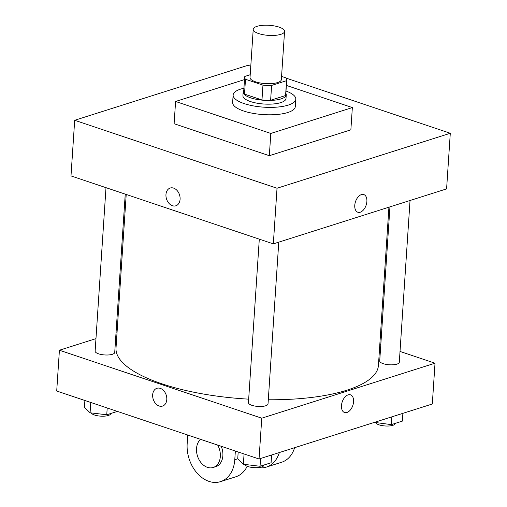 <?xml version="1.0" encoding="UTF-8"?>
<svg xmlns="http://www.w3.org/2000/svg" width="507" height="507" viewBox="0 0 507 507"><rect width="100%" height="100%" fill="white"/><g stroke="black" fill="none" stroke-linecap="round" stroke-linejoin="round"><path stroke-width="0.76" d="M279.091 27.112A15.698 5.045 -176.2 0 1 284.56 31.39A15.698 5.045 -176.2 0 1 268.564 35.382A15.698 5.045 -176.2 0 1 253.227 29.305A15.698 5.045 -176.2 0 1 262.499 25.35A15.698 5.045 -176.2 0 1 279.091 27.112M284.56 31.39L281.36 79.599A15.698 5.045 -176.2 0 1 265.357 83.598A15.698 5.045 -176.2 0 1 250.027 77.52L253.227 29.305M250.211 74.725L244.83 76.437A21.085 6.775 -176.2 0 0 244.653 77.165A21.085 6.775 -176.2 0 0 245.496 79.269L262.956 85.132A21.085 6.775 -176.2 0 0 271.606 85.43L286.563 80.683A21.085 6.775 -176.2 0 0 286.734 79.96A21.085 6.775 -176.2 0 0 285.891 77.856L281.575 76.405M271.606 85.43L270.624 100.266L285.574 95.519L286.563 80.683M286.734 79.96L285.745 94.79A21.085 6.775 -176.2 0 1 285.574 95.519M270.624 100.266A21.085 6.775 -176.2 0 1 261.973 99.968L262.956 85.132M244.653 77.165L243.671 91.995A21.085 6.775 -176.2 0 0 244.513 94.099L261.973 99.968M243.766 90.512A21.586 6.94 3.8 0 0 243.17 91.963A21.586 6.94 3.8 0 0 257.024 99.435A21.586 6.94 3.8 0 0 281.074 98.89A21.586 6.94 3.8 0 0 286.252 94.828A21.586 6.94 3.8 0 0 285.847 93.307M286.252 94.828L286.005 98.535A21.586 6.94 -176.2 0 1 280.827 102.598A21.586 6.94 -176.2 0 1 256.776 103.143A21.586 6.94 -176.2 0 1 242.923 95.671L243.17 91.963M244.513 94.099L245.496 79.269M285.999 91.038A31.402 10.096 -176.2 0 1 295.796 99.188A31.402 10.096 -176.2 0 1 263.792 107.173A31.402 10.096 -176.2 0 1 233.131 95.024A31.402 10.096 -176.2 0 1 243.918 88.243M295.796 99.188L295.302 106.603A31.402 10.096 -176.2 0 1 263.298 114.595A31.402 10.096 -176.2 0 1 232.637 102.439L233.131 95.024M286.373 85.417L352.346 107.573L270.808 133.449L175.593 101.47L244.494 79.605M352.346 107.573L350.869 129.83L269.331 155.7L174.11 123.721L175.593 101.47M250.775 66.252L247.955 65.302L74.687 120.286L277.025 188.243L450.292 133.265L286.1 78.116M357.86 212.243A9.322 5.596 108.6 0 0 360.243 212.211A9.322 5.596 -71.4 0 1 357.86 212.243A9.322 5.596 -71.4 0 1 355.521 201.621A9.322 5.596 -71.4 0 1 363.798 194.568A9.322 5.596 -71.4 0 1 366.631 203.332A9.322 5.596 -71.4 0 1 360.243 212.211A9.322 5.596 108.6 0 0 366.631 203.332A9.322 5.596 108.6 0 0 363.798 194.568M74.687 120.286L70.993 175.916L273.33 243.873L446.597 188.896L450.292 133.265M273.33 243.873L277.025 188.243M170.206 188.027A9.322 6.825 -107.6 0 0 165.96 194.542A9.322 6.825 72.4 0 1 170.206 188.027A9.322 6.825 72.4 0 1 179.529 194.853A9.322 6.825 72.4 0 1 175.847 205.798A9.322 6.825 72.4 0 1 165.96 194.542A9.322 6.825 -107.6 0 0 175.847 205.798M269.331 155.7L270.808 133.449M388.932 207.192L378.425 365.433A131.497 42.265 -176.2 0 1 346.902 390.194A131.497 42.265 -176.2 0 1 268.298 399.769M248.671 399.148A131.497 42.265 -176.2 0 1 116.014 347.998L126.211 194.46M278.768 242.15L268.026 403.94A9.81 3.156 -176.2 0 1 258.025 406.437A9.81 3.156 -176.2 0 1 248.443 402.64L259.299 239.158M410.043 200.493L399.301 362.283A9.81 3.156 -176.2 0 1 396.943 364.127A9.81 3.156 -176.2 0 1 386.011 364.375A9.81 3.156 -176.2 0 1 379.718 360.984L389.953 206.869M125.235 194.137L114.721 352.447A9.81 3.156 -176.2 0 1 112.37 354.298A9.81 3.156 -176.2 0 1 101.438 354.545A9.81 3.156 -176.2 0 1 95.139 351.148L105.995 187.672M259.045 458.981L56.708 391.024L59.414 350.229L95.969 338.625L59.414 350.229L261.758 418.186L435.019 363.202L400.017 351.446L435.019 363.202L432.313 404.003L259.045 458.981L261.758 418.186L435.019 363.202M380.776 344.988L379.806 344.659L380.776 344.988M117.079 331.927L116.065 332.25L117.079 331.927M84.891 400.486L84.435 407.286L90.081 412.787L106.755 414.783L117.396 411.405M90.081 412.787L90.766 402.463M106.755 414.783L107.205 407.983M110.665 413.541L110.659 413.642A9.81 3.156 -176.2 0 1 101.539 416.184A9.81 3.156 -176.2 0 1 91.197 412.92M374.407 422.375L391.328 424.619L402.362 421.114L402.881 413.338M374.654 422.616L374.679 422.287M391.328 424.619L391.848 416.843M395.238 423.377L395.232 423.478A9.81 3.156 -176.2 0 1 386.119 426.019A9.81 3.156 -176.2 0 1 375.776 422.749M187.748 435.038L187.172 443.726A31.402 22.992 -107.6 0 0 220.475 481.65A31.402 22.992 -107.6 0 0 234.779 459.716L237.739 458.778L243.379 464.273L260.053 466.269L271.087 462.771L271.606 454.994M243.379 464.273L244.063 453.949M260.053 466.269L260.573 458.499M237.739 458.778L238.189 451.978M263.963 465.033L263.957 465.134A9.81 3.156 -176.2 0 1 254.844 467.676A9.81 3.156 -176.2 0 1 244.501 464.406M156.904 388.299A9.322 6.825 -107.6 0 0 152.658 394.814A9.322 6.825 72.4 0 1 156.904 388.299A9.322 6.825 72.4 0 1 166.233 395.124A9.322 6.825 72.4 0 1 162.544 406.075A9.322 6.825 72.4 0 1 152.658 394.814A9.322 6.825 -107.6 0 0 162.544 406.069M59.414 350.229L261.758 418.186M344.557 412.514A9.322 5.596 108.6 0 0 346.94 412.483A9.322 5.596 -71.4 0 1 344.557 412.514A9.322 5.596 -71.4 0 1 342.219 401.893A9.322 5.596 -71.4 0 1 350.495 394.839A9.322 5.596 -71.4 0 1 353.328 403.604A9.322 5.596 -71.4 0 1 346.94 412.483A9.322 5.596 108.6 0 0 353.328 403.604A9.322 5.596 108.6 0 0 350.495 394.839M279.332 452.542A31.402 22.992 72.4 0 1 266.34 467.099A31.402 22.992 72.4 0 1 257.974 467.619M220.475 481.65L235.761 476.802A31.402 22.992 -107.6 0 0 247.188 466.282M266.34 467.099L281.626 462.245A31.402 22.992 -107.6 0 0 294.618 447.694M217.668 445.083A15.698 11.496 72.4 0 1 213.174 467.492L215.722 466.687A15.698 11.496 -107.6 0 0 221.198 446.274M234.779 459.716L235.356 451.027M213.174 467.492A15.698 11.496 72.4 0 1 198.338 458.277A15.698 11.496 72.4 0 1 200.563 439.341"/></g></svg>
